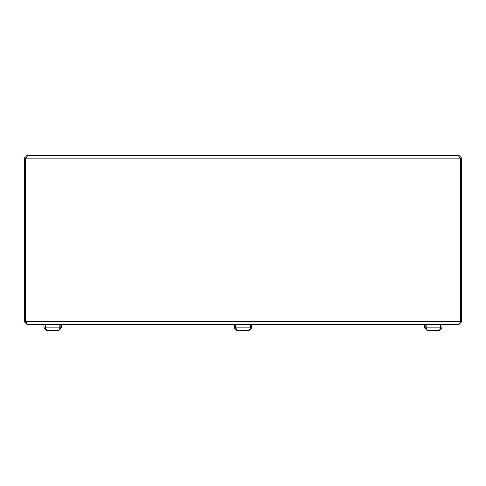 <?xml version="1.0" encoding="UTF-8"?>
<svg xmlns="http://www.w3.org/2000/svg" width="486" height="486" viewBox="0 0 486 486"><rect width="100%" height="100%" fill="white"/><g stroke="black" fill="none" stroke-linecap="round" stroke-linejoin="round"><path stroke-width="0.73" d="M27.544 155.52L458.456 155.52L459.768 158.144L26.232 158.144L27.544 155.52M26.924 156.832L25.612 158.144L25.612 321.732L26.924 323.044M26.924 324.356L25.612 321.732L24.3 321.732L26.924 324.356L459.076 324.356L460.388 321.732L460.388 158.144L459.768 158.144M61.661 155.52L26.924 155.52L24.3 158.144L26.232 158.144M459.076 156.832L460.388 158.144L461.7 158.144L459.076 155.52L424.339 155.52M59.608 328.864L58.855 330.48L46.607 330.48L45.605 327.856L45.605 324.356M59.584 328.949L60.167 327.856L61.479 327.856L58.855 330.48L46.607 330.48L43.983 327.856L45.295 327.856L45.878 328.949M61.479 327.856L61.479 324.356M60.167 327.856L60.167 324.356M45.605 327.856L59.857 327.856L59.857 324.356M43.983 327.856L43.983 324.356M45.295 327.856L45.295 324.356M440.146 328.864L439.393 330.48L427.145 330.48L426.143 327.856L426.143 324.356M426.416 328.949L425.833 327.856L424.521 327.856L427.145 330.48L439.393 330.48L442.017 327.856L440.705 327.856L440.705 324.356M440.122 328.949L440.705 327.856M442.017 327.856L442.017 324.356M426.143 327.856L440.395 327.856L440.395 324.356M424.521 327.856L424.521 324.356M425.833 327.856L425.833 324.356M249.877 328.864L249.124 330.48L236.876 330.48L235.874 327.856L235.874 324.356M236.147 328.949L235.564 327.856L234.252 327.856L236.876 330.48L249.124 330.48L251.748 327.856L250.436 327.856L250.436 324.356M249.853 328.949L250.436 327.856M251.748 327.856L251.748 324.356M235.874 327.856L250.126 327.856L250.126 324.356M234.252 327.856L234.252 324.356M235.564 327.856L235.564 324.356M24.3 321.732L24.3 158.144M26.924 155.83L26.924 155.52M249.124 330.48L236.876 330.48M58.855 330.48L46.607 330.48M439.393 330.48L427.145 330.48M461.7 158.144L461.7 321.732L459.076 324.356M459.076 155.52L459.076 155.83M461.7 321.732L25.612 321.732"/></g></svg>
